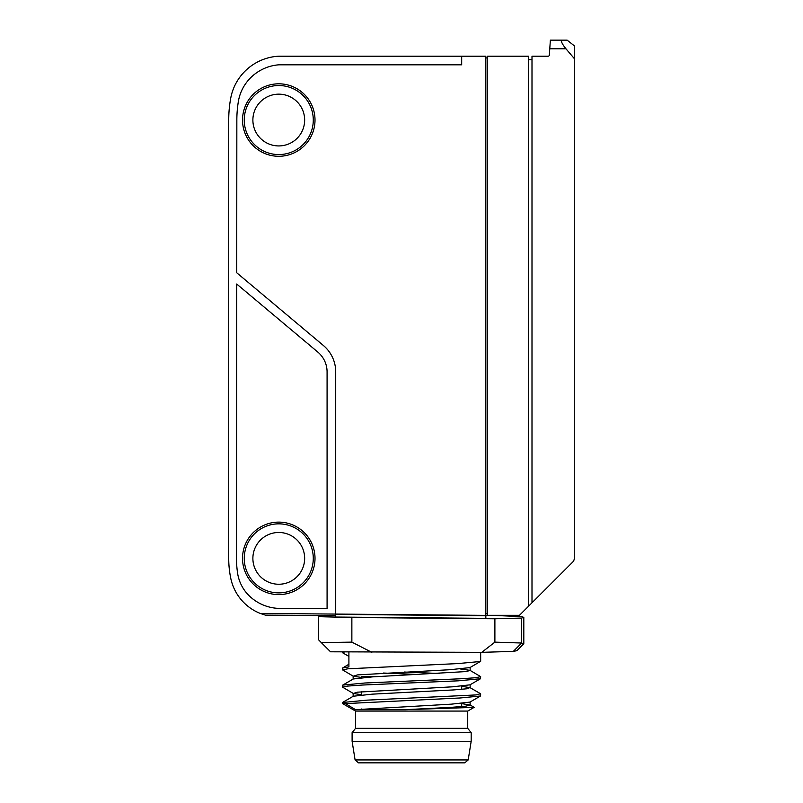 <?xml version="1.0" encoding="UTF-8"?>
<svg xmlns="http://www.w3.org/2000/svg" width="803" height="803" viewBox="0 0 803 803"><rect width="100%" height="100%" fill="white"/><g stroke="black" fill="none" stroke-linecap="round" stroke-linejoin="round"><path stroke-width="1.2" d="M531.998 59.653L528.545 59.653M549.774 48.782L550.376 40.15L567.139 40.15L574.275 45.791L574.275 58.549L565.954 48.782L549.774 48.782L549.332 55.076A1.204 1.204 180 0 1 548.128 56.2L531.998 56.2L531.998 602.782L528.545 606.235L528.545 56.2L487.572 56.2L487.572 615.309L519.471 615.309L528.545 606.235M574.275 58.549L574.275 558.366A5.179 5.179 0 0 1 572.76 562.02L531.998 602.782M550.376 40.15L562.351 40.15C560.564 40.702 561.769 43.573 565.954 48.782M485.845 57.926L487.572 57.926M485.845 613.582L487.572 613.582M351.865 642.129L351.865 617.517L494.889 618.772L494.889 642.139L521.639 643.022L523.807 643.735L516.881 650.681L513.348 651.384L481.76 652.337L330.535 651.795L321.3 642.611L351.865 642.129L371.819 652.337M523.807 643.735L523.807 617.366L521.639 616.624L494.889 615.459L335.714 614.064L335.714 371.93A34.509 34.509 0 0 0 323.388 345.491L236.724 272.769L236.845 120.048A114.809 114.809 180 0 1 238.371 101.459A43.141 43.141 0 0 1 247.194 81.605A44.868 44.868 180 0 1 278.771 64.822L461.685 64.822L461.685 56.2L278.771 56.2A51.773 51.773 180 0 0 237.778 80.19A50.91 50.91 0 0 0 230.712 98.247A120.791 120.791 180 0 0 228.725 120.048L228.725 558.366A98.127 98.127 180 0 0 230.782 578.371A48.321 48.321 0 0 0 260.373 613.472L335.714 614.064M494.889 618.772L521.639 618.069L521.639 643.022L513.348 651.384M494.889 642.139L481.76 652.337M353.31 696.231L372.261 694.153L453.615 689.928L466.513 688.813L469.966 687.599L480.515 693.702L476.139 694.926L366.77 700.156L342.62 702.505L342.62 703.609L355.558 711.077L467.727 711.077L467.727 728.341L471.18 732.647L471.18 741.279L468.189 759.939L464.827 762.85L358.449 762.85L355.097 759.939L352.105 741.279L352.105 732.647L355.558 728.341L355.558 711.077L342.62 703.609L345.451 703.609L355.578 709.681L451.637 704.131L469.966 702.093L480.525 695.99L460.31 697.968L345.451 703.609M355.578 709.681L405.214 709.681L450.824 707.373L465.74 706.178L470.146 705.064L461.685 703.599M469.966 687.599L461.685 686.344M342.761 685.079L364.994 682.992L461.032 678.756L475.647 677.732L480.666 676.628L480.515 678.736L458.292 680.824L362.233 685.049L347.629 686.083L342.62 687.187L342.761 685.079L353.32 678.967L372.401 676.889L466.684 671.539L469.966 670.344L460.32 668.959M480.666 652.337L480.666 661.301L469.966 667.584L450.192 669.702L357.486 674.901L353.32 676.216L361.601 677.471M480.515 678.736L469.966 684.839L452.521 686.816L357.345 692.176L353.32 693.471L361.601 694.725M342.62 687.187L353.32 693.471M480.666 693.882L480.525 695.99M480.525 661.471L457.981 663.579L347.85 668.799L342.62 669.923L353.32 676.216M383.422 673.034L419.036 674.53M344.286 652.036L342.761 652.849L348.904 656.402M342.62 669.923L342.62 667.996L348.904 666.861L348.904 652.096M480.666 676.628L469.966 670.334M439.793 673.516L404.24 672.031M405.214 709.681L474.151 707.373L469.966 704.853M462.719 706.499L461.685 706.459M342.62 667.996L348.904 664.262M485.845 618.34L485.845 615.73L335.714 614.395L335.714 617.045L485.845 618.34M355.558 728.341L467.727 728.341L471.18 732.647L352.105 732.647M471.18 741.279L352.105 741.279L355.097 759.939L468.189 759.939M361.601 677.712L361.601 676.568L378.002 676.568M521.639 618.069L523.807 617.366M260.373 613.472L265.291 615.108L318.46 615.57L318.46 639.69L321.3 642.611M318.46 616.664L351.865 617.517M318.46 615.57L335.714 615.72M278.771 532.479A25.887 25.887 0 0 0 256.348 571.304A25.887 25.887 0 0 0 301.185 571.304A25.887 25.887 0 0 0 278.771 532.479M313.28 558.366A34.509 34.509 0 0 0 261.507 528.474A34.509 34.509 0 0 0 261.507 588.248A34.509 34.509 0 0 0 313.28 558.366M278.771 522.121A36.235 36.235 0 0 0 247.384 576.484A36.235 36.235 0 0 0 310.149 576.484A36.235 36.235 0 0 0 278.771 522.121A36.235 36.235 180 0 1 315.007 558.366A36.235 36.235 180 0 1 278.771 594.601A36.235 36.235 180 0 1 242.526 558.366A36.235 36.235 180 0 1 278.771 522.121M278.771 94.162A25.887 25.887 0 0 0 256.348 132.987A25.887 25.887 0 0 0 301.185 132.987A25.887 25.887 0 0 0 278.771 94.162M313.28 120.048A34.509 34.509 0 0 0 261.507 90.157A34.509 34.509 0 0 0 261.507 149.94A34.509 34.509 0 0 0 313.28 120.048M278.771 83.813A36.235 36.235 0 0 0 247.384 138.166A36.235 36.235 0 0 0 310.149 138.166A36.235 36.235 0 0 0 278.771 83.813A36.235 36.235 180 0 1 315.007 120.048A36.235 36.235 180 0 1 278.771 156.284A36.235 36.235 180 0 1 242.526 120.048A36.235 36.235 180 0 1 278.771 83.813M237.628 573.352A39.688 39.688 0 0 0 249.613 596.197A39.688 39.688 180 0 1 237.628 573.352A98.357 98.357 180 0 1 236.494 558.366A98.357 98.357 0 0 0 237.628 573.352M236.494 558.366L236.714 284.021L317.837 352.095A25.887 25.887 180 0 1 327.082 371.93L327.082 608.403L278.771 608.403A44.868 44.868 180 0 1 249.613 596.197A44.868 44.868 0 0 0 278.771 608.403L327.082 608.403M335.714 371.93A34.509 34.509 0 0 0 323.388 345.491L236.724 272.769M485.845 615.73L485.845 56.2L461.685 56.2M470.136 705.064L470.136 701.993M470.136 687.8L470.136 684.738M470.136 670.545L470.136 667.484M353.139 696.321L353.139 693.26M353.139 679.067L353.139 676.006M342.761 702.334L353.31 696.221M342.62 652.006L342.62 652.668M467.727 711.077L474.111 707.393M461.685 706.59L461.685 703.348M461.685 689.335L461.685 686.093M361.601 709.681L361.601 708.989M361.601 694.976L361.601 691.734"/></g></svg>
